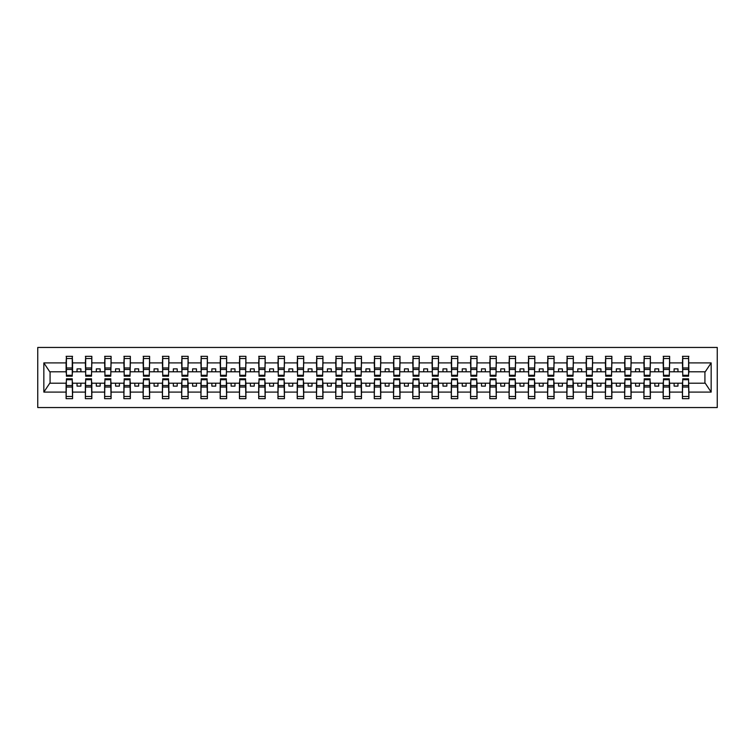 <?xml version="1.0" encoding="UTF-8"?>
<svg xmlns="http://www.w3.org/2000/svg" width="755" height="755" viewBox="0 0 755 755"><rect width="100%" height="100%" fill="white"/><g stroke="black" fill="none" stroke-linecap="round" stroke-linejoin="round"><path stroke-width="1.13" d="M37.75 407.549L717.25 407.549L717.25 347.451L37.75 347.451L37.75 407.549M682.737 380.888L682.426 383.2L669.638 383.2L669.326 380.888M688.588 374.112L688.9 371.8L705.236 371.8L711.153 362.9L711.153 392.1L688.9 392.1L688.9 398.687L682.426 398.687L682.426 383.2M688.588 380.888L688.9 392.1M663.475 380.888L663.164 383.2L650.376 383.2L650.074 380.888M682.426 392.1L669.638 392.1L669.638 398.687L663.164 398.687L663.164 383.2M669.638 392.1L669.638 383.2M644.213 380.888L643.911 383.2L631.114 383.2L630.812 380.888M663.164 392.1L650.376 392.1L650.376 398.687L643.911 398.687L643.911 383.2M650.376 392.1L650.376 383.2M624.951 380.888L624.649 383.2L611.861 383.2L611.55 380.888M643.911 392.1L631.114 392.1L631.114 398.687L624.649 398.687L624.649 383.2M631.114 392.1L631.114 383.2M605.699 380.888L605.387 383.2L592.599 383.2L592.288 380.888M624.649 392.1L611.861 392.1L611.861 398.687L605.387 398.687L605.387 383.2M611.861 392.1L611.861 383.2M586.437 380.888L586.125 383.2L573.338 383.2L573.026 380.888M605.387 392.1L592.599 392.1L592.599 398.687L586.125 398.687L586.125 383.2M592.599 392.1L592.599 383.2M567.175 380.888L566.863 383.2L554.076 383.2L553.774 380.888M586.125 392.1L573.338 392.1L573.338 398.687L566.863 398.687L566.863 383.2M573.338 392.1L573.338 383.2M547.913 380.888L547.601 383.2L534.814 383.2L534.512 380.888M566.863 392.1L554.076 392.1L554.076 398.687L547.601 398.687L547.601 383.2M554.076 392.1L554.076 383.2M528.651 380.888L528.349 383.2L515.561 383.2L515.25 380.888M547.601 392.1L534.814 392.1L534.814 398.687L528.349 398.687L528.349 383.2M534.814 392.1L534.814 383.2M509.398 380.888L509.087 383.2L496.299 383.2L495.988 380.888M528.349 392.1L515.561 392.1L515.561 398.687L509.087 398.687L509.087 383.2M515.561 392.1L515.561 383.2M490.137 380.888L489.825 383.2L477.037 383.2L476.726 380.888M509.087 392.1L496.299 392.1L496.299 398.687L489.825 398.687L489.825 383.2M496.299 392.1L496.299 383.2M470.875 380.888L470.563 383.2L457.775 383.2L457.464 380.888M489.825 392.1L477.037 392.1L477.037 398.687L470.563 398.687L470.563 383.2M477.037 392.1L477.037 383.2M451.613 380.888L451.301 383.2L438.513 383.2L438.211 380.888M470.563 392.1L457.775 392.1L457.775 398.687L451.301 398.687L451.301 383.2M457.775 392.1L457.775 383.2M432.351 380.888L432.049 383.2L419.252 383.2L418.95 380.888M451.301 392.1L438.513 392.1L438.513 398.687L432.049 398.687L432.049 383.2M438.513 392.1L438.513 383.2M413.089 380.888L412.787 383.2L399.999 383.2L399.688 380.888M432.049 392.1L419.252 392.1L419.252 398.687L412.787 398.687L412.787 383.2M419.252 392.1L419.252 383.2M393.836 380.888L393.525 383.2L380.737 383.2L380.426 380.888M412.787 392.1L399.999 392.1L399.999 398.687L393.525 398.687L393.525 383.2M399.999 392.1L399.999 383.2M374.574 380.888L374.263 383.2L361.475 383.2L361.164 380.888M393.525 392.1L380.737 392.1L380.737 398.687L374.263 398.687L374.263 383.2M380.737 392.1L380.737 383.2M355.312 380.888L355.001 383.2L342.213 383.2L341.911 380.888M374.263 392.1L361.475 392.1L361.475 398.687L355.001 398.687L355.001 383.2M361.475 392.1L361.475 383.2M336.05 380.888L335.748 383.2L322.951 383.2L322.649 380.888M355.001 392.1L342.213 392.1L342.213 398.687L335.748 398.687L335.748 383.2M342.213 392.1L342.213 383.2M316.789 380.888L316.487 383.2L303.699 383.2L303.387 380.888M335.748 392.1L322.951 392.1L322.951 398.687L316.487 398.687L316.487 383.2M322.951 392.1L322.951 383.2M297.536 380.888L297.225 383.2L284.437 383.2L284.125 380.888M316.487 392.1L303.699 392.1L303.699 398.687L297.225 398.687L297.225 383.2M303.699 392.1L303.699 383.2M278.274 380.888L277.963 383.2L265.175 383.2L264.863 380.888M297.225 392.1L284.437 392.1L284.437 398.687L277.963 398.687L277.963 383.2M284.437 392.1L284.437 383.2M259.012 380.888L258.701 383.2L245.913 383.2L245.602 380.888M277.963 392.1L265.175 392.1L265.175 398.687L258.701 398.687L258.701 383.2M265.175 392.1L265.175 383.2M239.75 380.888L239.439 383.2L226.651 383.2L226.349 380.888M258.701 392.1L245.913 392.1L245.913 398.687L239.439 398.687L239.439 383.2M245.913 392.1L245.913 383.2M220.488 380.888L220.186 383.2L207.398 383.2L207.087 380.888M239.439 392.1L226.651 392.1L226.651 398.687L220.186 398.687L220.186 383.2M226.651 392.1L226.651 383.2M201.226 380.888L200.924 383.2L188.137 383.2L187.825 380.888M220.186 392.1L207.398 392.1L207.398 398.687L200.924 398.687L200.924 383.2M207.398 392.1L207.398 383.2M181.974 380.888L181.662 383.2L168.875 383.2L168.563 380.888M200.924 392.1L188.137 392.1L188.137 398.687L181.662 398.687L181.662 383.2M188.137 392.1L188.137 383.2M162.712 380.888L162.4 383.2L149.613 383.2L149.301 380.888M181.662 392.1L168.875 392.1L168.875 398.687L162.4 398.687L162.4 383.2M168.875 392.1L168.875 383.2M143.45 380.888L143.139 383.2L130.351 383.2L130.049 380.888M162.4 392.1L149.613 392.1L149.613 398.687L143.139 398.687L143.139 383.2M149.613 392.1L149.613 383.2M124.188 380.888L123.886 383.2L111.089 383.2L110.787 380.888M143.139 392.1L130.351 392.1L130.351 398.687L123.886 398.687L123.886 383.2M130.351 392.1L130.351 383.2M104.926 380.888L104.624 383.2L91.836 383.2L91.525 380.888M123.886 392.1L111.089 392.1L111.089 398.687L104.624 398.687L104.624 383.2M111.089 392.1L111.089 383.2M85.674 380.888L85.362 383.2L72.574 383.2L72.263 380.888M104.624 392.1L91.836 392.1L91.836 398.687L85.362 398.687L85.362 383.2M91.836 392.1L91.836 383.2M682.737 375.263L688.588 375.263L688.588 376.188L682.737 376.188L682.737 356.313L682.426 362.9L669.638 362.9L669.326 374.112M682.737 374.112L682.426 362.9M663.475 375.263L669.326 375.263L669.326 376.188L663.475 376.188L663.475 356.313L663.164 362.9L650.376 362.9L650.074 374.112M663.475 374.112L663.164 362.9M644.213 375.263L650.074 375.263L650.074 376.188L644.213 376.188L644.213 356.313L643.911 362.9L631.114 362.9L630.812 374.112M644.213 374.112L643.911 362.9M624.951 375.263L630.812 375.263L630.812 376.188L624.951 376.188L624.951 356.313L624.649 362.9L611.861 362.9L611.55 374.112M624.951 374.112L624.649 362.9M605.699 375.263L611.55 375.263L611.55 376.188L605.699 376.188L605.699 356.313L605.387 362.9L592.599 362.9L592.288 374.112M605.699 374.112L605.387 362.9M586.437 375.263L592.288 375.263L592.288 376.188L586.437 376.188L586.437 356.313L586.125 362.9L573.338 362.9L573.026 374.112M586.437 374.112L586.125 362.9M567.175 375.263L573.026 375.263L573.026 376.188L567.175 376.188L567.175 356.313L566.863 362.9L554.076 362.9L553.774 374.112M567.175 374.112L566.863 362.9M547.913 375.263L553.774 375.263L553.774 376.188L547.913 376.188L547.913 356.313L547.601 362.9L534.814 362.9L534.512 374.112M547.913 374.112L547.601 362.9M528.651 375.263L534.512 375.263L534.512 376.188L528.651 376.188L528.651 356.313L528.349 362.9L515.561 362.9L515.25 374.112M528.651 374.112L528.349 362.9M509.398 375.263L515.25 375.263L515.25 376.188L509.398 376.188L509.398 356.313L509.087 362.9L496.299 362.9L495.988 374.112M509.398 374.112L509.087 362.9M490.137 375.263L495.988 375.263L495.988 376.188L490.137 376.188L490.137 356.313L489.825 362.9L477.037 362.9L476.726 374.112M490.137 374.112L489.825 362.9M470.875 375.263L476.726 375.263L476.726 376.188L470.875 376.188L470.875 356.313L470.563 362.9L457.775 362.9L457.464 374.112M470.875 374.112L470.563 362.9M451.613 375.263L457.464 375.263L457.464 376.188L451.613 376.188L451.613 356.313L451.301 362.9L438.513 362.9L438.211 374.112M451.613 374.112L451.301 362.9M432.351 375.263L438.211 375.263L438.211 376.188L432.351 376.188L432.351 356.313L432.049 362.9L419.252 362.9L418.95 374.112M432.351 374.112L432.049 362.9M413.089 375.263L418.95 375.263L418.95 376.188L413.089 376.188L413.089 356.313L412.787 362.9L399.999 362.9L399.688 374.112M413.089 374.112L412.787 362.9M393.836 375.263L399.688 375.263L399.688 376.188L393.836 376.188L393.836 356.313L393.525 362.9L380.737 362.9L380.426 374.112M393.836 374.112L393.525 362.9M374.574 375.263L380.426 375.263L380.426 376.188L374.574 376.188L374.574 356.313L374.263 362.9L361.475 362.9L361.164 374.112M374.574 374.112L374.263 362.9M355.312 375.263L361.164 375.263L361.164 376.188L355.312 376.188L355.312 356.313L355.001 362.9L342.213 362.9L341.911 374.112M355.312 374.112L355.001 362.9M336.05 375.263L341.911 375.263L341.911 376.188L336.05 376.188L336.05 356.313L335.748 362.9L322.951 362.9L322.649 374.112M336.05 374.112L335.748 362.9M316.789 375.263L322.649 375.263L322.649 376.188L316.789 376.188L316.789 356.313L316.487 362.9L303.699 362.9L303.387 374.112M316.789 374.112L316.487 362.9M297.536 375.263L303.387 375.263L303.387 376.188L297.536 376.188L297.536 356.313L297.225 362.9L284.437 362.9L284.125 374.112M297.536 374.112L297.225 362.9M278.274 375.263L284.125 375.263L284.125 376.188L278.274 376.188L278.274 356.313L277.963 362.9L265.175 362.9L264.863 374.112M278.274 374.112L277.963 362.9M259.012 375.263L264.863 375.263L264.863 376.188L259.012 376.188L259.012 356.313L258.701 362.9L245.913 362.9L245.602 374.112M259.012 374.112L258.701 362.9M239.75 375.263L245.602 375.263L245.602 376.188L239.75 376.188L239.75 356.313L239.439 362.9L226.651 362.9L226.349 374.112M239.75 374.112L239.439 362.9M220.488 375.263L226.349 375.263L226.349 376.188L220.488 376.188L220.488 356.313L220.186 362.9L207.398 362.9L207.087 374.112M220.488 374.112L220.186 362.9M201.226 375.263L207.087 375.263L207.087 376.188L201.226 376.188L201.226 356.313L200.924 362.9L188.137 362.9L187.825 374.112M201.226 374.112L200.924 362.9M181.974 375.263L187.825 375.263L187.825 376.188L181.974 376.188L181.974 356.313L181.662 362.9L168.875 362.9L168.563 374.112M181.974 374.112L181.662 362.9M162.712 375.263L168.563 375.263L168.563 376.188L162.712 376.188L162.712 356.313L162.4 362.9L149.613 362.9L149.301 374.112M162.712 374.112L162.4 362.9M143.45 375.263L149.301 375.263L149.301 376.188L143.45 376.188L143.45 356.313L143.139 362.9L130.351 362.9L130.049 374.112M143.45 374.112L143.139 362.9M124.188 375.263L130.049 375.263L130.049 376.188L124.188 376.188L124.188 356.313L123.886 362.9L111.089 362.9L110.787 374.112M124.188 374.112L123.886 362.9M104.926 375.263L110.787 375.263L110.787 376.188L104.926 376.188L104.926 356.313L104.624 362.9L91.836 362.9L91.525 374.112M104.926 374.112L104.624 362.9M85.674 375.263L91.525 375.263L91.525 376.188L85.674 376.188L85.674 356.313L85.362 362.9L72.574 362.9L72.263 356.313L72.263 376.188L66.412 376.188L66.412 369.469L72.263 369.469M85.674 374.112L85.362 362.9M66.412 380.888L66.1 383.2L49.764 383.2L43.847 392.1L43.847 362.9L49.764 371.8L66.1 371.8L66.1 362.9L43.847 362.9M85.362 392.1L72.574 392.1L72.574 398.687L66.1 398.687L66.1 383.2M72.574 392.1L72.574 383.2M66.412 369.469L66.412 356.313L66.1 362.9M66.1 371.8L66.412 374.112M688.9 371.8L688.588 356.313L688.588 375.263M663.164 356.313L669.638 356.313L669.638 362.9M643.911 356.313L650.376 356.313L650.376 362.9M624.649 356.313L631.114 356.313L631.114 362.9M605.387 356.313L611.861 356.313L611.861 362.9M586.125 356.313L592.599 356.313L592.599 362.9M566.863 356.313L573.338 356.313L573.338 362.9M547.601 356.313L554.076 356.313L554.076 362.9M528.349 356.313L534.814 356.313L534.814 362.9M509.087 356.313L515.561 356.313L515.561 362.9M489.825 356.313L496.299 356.313L496.299 362.9M470.563 356.313L477.037 356.313L477.037 362.9M451.301 356.313L457.775 356.313L457.775 362.9M432.049 356.313L438.513 356.313L438.513 362.9M412.787 356.313L419.252 356.313L419.252 362.9M393.525 356.313L399.999 356.313L399.999 362.9M374.263 356.313L380.737 356.313L380.737 362.9M355.001 356.313L361.475 356.313L361.475 362.9M335.748 356.313L342.213 356.313L342.213 362.9M316.487 356.313L322.951 356.313L322.951 362.9M297.225 356.313L303.699 356.313L303.699 362.9M277.963 356.313L284.437 356.313L284.437 362.9M258.701 356.313L265.175 356.313L265.175 362.9M239.439 356.313L245.913 356.313L245.913 362.9M220.186 356.313L226.651 356.313L226.651 362.9M200.924 356.313L207.398 356.313L207.398 362.9M181.662 356.313L188.137 356.313L188.137 362.9M162.4 356.313L168.875 356.313L168.875 362.9M143.139 356.313L149.613 356.313L149.613 362.9M123.886 356.313L130.351 356.313L130.351 362.9M104.624 356.313L111.089 356.313L111.089 362.9M85.362 356.313L91.836 356.313L91.836 362.9M711.153 362.9L688.9 362.9M66.1 392.1L43.847 392.1M66.1 356.313L72.574 356.313M682.426 356.313L688.9 356.313M682.426 371.8L677.962 371.8L677.962 368.874L674.111 368.874L674.111 371.8L677.962 371.8M674.111 371.8L669.638 371.8M674.111 383.2L674.111 386.126L677.962 386.126L677.962 383.2M663.164 371.8L658.7 371.8L658.7 368.874L654.849 368.874L654.849 371.8L658.7 371.8M654.849 371.8L650.376 371.8M654.849 383.2L654.849 386.126L658.7 386.126L658.7 383.2M643.911 371.8L639.438 371.8L639.438 368.874L635.587 368.874L635.587 371.8L639.438 371.8M635.587 371.8L631.114 371.8M635.587 383.2L635.587 386.126L639.438 386.126L639.438 383.2M624.649 371.8L620.176 371.8L620.176 368.874L616.325 368.874L616.325 371.8L620.176 371.8M616.325 371.8L611.861 371.8M616.325 383.2L616.325 386.126L620.176 386.126L620.176 383.2M605.387 371.8L600.914 371.8L600.914 368.874L597.063 368.874L597.063 371.8L600.914 371.8M597.063 371.8L592.599 371.8M597.063 383.2L597.063 386.126L600.914 386.126L600.914 383.2M586.125 371.8L581.661 371.8L581.661 368.874L577.802 368.874L577.802 371.8L581.661 371.8M577.802 371.8L573.338 371.8M577.802 383.2L577.802 386.126L581.661 386.126L581.661 383.2M566.863 371.8L562.399 371.8L562.399 368.874L558.549 368.874L558.549 371.8L562.399 371.8M558.549 371.8L554.076 371.8M558.549 383.2L558.549 386.126L562.399 386.126L562.399 383.2M547.601 371.8L543.138 371.8L543.138 368.874L539.287 368.874L539.287 371.8L543.138 371.8M539.287 371.8L534.814 371.8M539.287 383.2L539.287 386.126L543.138 386.126L543.138 383.2M528.349 371.8L523.876 371.8L523.876 368.874L520.025 368.874L520.025 371.8L523.876 371.8M520.025 371.8L515.561 371.8M520.025 383.2L520.025 386.126L523.876 386.126L523.876 383.2M509.087 371.8L504.614 371.8L504.614 368.874L500.763 368.874L500.763 371.8L504.614 371.8M500.763 371.8L496.299 371.8M500.763 383.2L500.763 386.126L504.614 386.126L504.614 383.2M489.825 371.8L485.361 371.8L485.361 368.874L481.501 368.874L481.501 371.8L485.361 371.8M481.501 371.8L477.037 371.8M481.501 383.2L481.501 386.126L485.361 386.126L485.361 383.2M470.563 371.8L466.099 371.8L466.099 368.874L462.249 368.874L462.249 371.8L466.099 371.8M462.249 371.8L457.775 371.8M462.249 383.2L462.249 386.126L466.099 386.126L466.099 383.2M451.301 371.8L446.837 371.8L446.837 368.874L442.987 368.874L442.987 371.8L446.837 371.8M442.987 371.8L438.513 371.8M442.987 383.2L442.987 386.126L446.837 386.126L446.837 383.2M432.049 371.8L427.575 371.8L427.575 368.874L423.725 368.874L423.725 371.8L427.575 371.8M423.725 371.8L419.252 371.8M423.725 383.2L423.725 386.126L427.575 386.126L427.575 383.2M412.787 371.8L408.313 371.8L408.313 368.874L404.463 368.874L404.463 371.8L408.313 371.8M404.463 371.8L399.999 371.8M404.463 383.2L404.463 386.126L408.313 386.126L408.313 383.2M393.525 371.8L389.051 371.8L389.051 368.874L385.201 368.874L385.201 371.8L389.051 371.8M385.201 371.8L380.737 371.8M385.201 383.2L385.201 386.126L389.051 386.126L389.051 383.2M374.263 371.8L369.799 371.8L369.799 368.874L365.948 368.874L365.948 371.8L369.799 371.8M365.948 371.8L361.475 371.8M365.948 383.2L365.948 386.126L369.799 386.126L369.799 383.2M355.001 371.8L350.537 371.8L350.537 368.874L346.687 368.874L346.687 371.8L350.537 371.8M346.687 371.8L342.213 371.8M346.687 383.2L346.687 386.126L350.537 386.126L350.537 383.2M335.748 371.8L331.275 371.8L331.275 368.874L327.425 368.874L327.425 371.8L331.275 371.8M327.425 371.8L322.951 371.8M327.425 383.2L327.425 386.126L331.275 386.126L331.275 383.2M316.487 371.8L312.013 371.8L312.013 368.874L308.163 368.874L308.163 371.8L312.013 371.8M308.163 371.8L303.699 371.8M308.163 383.2L308.163 386.126L312.013 386.126L312.013 383.2M297.225 371.8L292.751 371.8L292.751 368.874L288.901 368.874L288.901 371.8L292.751 371.8M288.901 371.8L284.437 371.8M288.901 383.2L288.901 386.126L292.751 386.126L292.751 383.2M277.963 371.8L273.499 371.8L273.499 368.874L269.639 368.874L269.639 371.8L273.499 371.8M269.639 371.8L265.175 371.8M269.639 383.2L269.639 386.126L273.499 386.126L273.499 383.2M258.701 371.8L254.237 371.8L254.237 368.874L250.386 368.874L250.386 371.8L254.237 371.8M250.386 371.8L245.913 371.8M250.386 383.2L250.386 386.126L254.237 386.126L254.237 383.2M239.439 371.8L234.975 371.8L234.975 368.874L231.124 368.874L231.124 371.8L234.975 371.8M231.124 371.8L226.651 371.8M231.124 383.2L231.124 386.126L234.975 386.126L234.975 383.2M220.186 371.8L215.713 371.8L215.713 368.874L211.862 368.874L211.862 371.8L215.713 371.8M211.862 371.8L207.398 371.8M211.862 383.2L211.862 386.126L215.713 386.126L215.713 383.2M200.924 371.8L196.451 371.8L196.451 368.874L192.601 368.874L192.601 371.8L196.451 371.8M192.601 371.8L188.137 371.8M192.601 383.2L192.601 386.126L196.451 386.126L196.451 383.2M181.662 371.8L177.198 371.8L177.198 368.874L173.339 368.874L173.339 371.8L177.198 371.8M173.339 371.8L168.875 371.8M173.339 383.2L173.339 386.126L177.198 386.126L177.198 383.2M162.4 371.8L157.937 371.8L157.937 368.874L154.086 368.874L154.086 371.8L157.937 371.8M154.086 371.8L149.613 371.8M154.086 383.2L154.086 386.126L157.937 386.126L157.937 383.2M143.139 371.8L138.675 371.8L138.675 368.874L134.824 368.874L134.824 371.8L138.675 371.8M134.824 371.8L130.351 371.8M134.824 383.2L134.824 386.126L138.675 386.126L138.675 383.2M123.886 371.8L119.413 371.8L119.413 368.874L115.562 368.874L115.562 371.8L119.413 371.8M115.562 371.8L111.089 371.8M115.562 383.2L115.562 386.126L119.413 386.126L119.413 383.2M104.624 371.8L100.151 371.8L100.151 368.874L96.3 368.874L96.3 371.8L100.151 371.8M96.3 371.8L91.836 371.8M96.3 383.2L96.3 386.126L100.151 386.126L100.151 383.2M85.362 371.8L80.889 371.8L80.889 368.874L77.038 368.874L77.038 371.8L80.889 371.8M77.038 371.8L72.574 371.8L72.574 362.9M77.038 383.2L77.038 386.126L80.889 386.126L80.889 383.2M72.574 371.8L72.263 374.112M711.153 392.1L705.236 383.2L688.9 383.2M50.075 371.8L50.075 383.2M704.925 383.2L704.925 371.8M66.412 367.968L72.263 367.968M66.1 398.687L66.412 378.812L72.263 378.812L72.263 385.531L66.412 385.531M72.263 385.531L72.574 398.687M72.263 387.032L66.412 387.032M91.836 356.313L91.525 375.263M85.674 369.469L91.525 369.469M85.674 367.968L91.525 367.968M111.089 356.313L110.787 375.263M104.926 369.469L110.787 369.469M104.926 367.968L110.787 367.968M130.351 356.313L130.049 375.263M124.188 369.469L130.049 369.469M124.188 367.968L130.049 367.968M149.613 356.313L149.301 375.263M143.45 369.469L149.301 369.469M143.45 367.968L149.301 367.968M85.362 398.687L85.674 378.812L91.525 378.812L91.525 385.531L85.674 385.531M91.525 385.531L91.836 398.687M91.525 387.032L85.674 387.032M104.624 398.687L104.926 378.812L110.787 378.812L110.787 385.531L104.926 385.531M110.787 385.531L111.089 398.687M110.787 387.032L104.926 387.032M123.886 398.687L124.188 378.812L130.049 378.812L130.049 385.531L124.188 385.531M130.049 385.531L130.351 398.687M130.049 387.032L124.188 387.032M143.139 398.687L143.45 378.812L149.301 378.812L149.301 385.531L143.45 385.531M149.301 385.531L149.613 398.687M149.301 387.032L143.45 387.032M168.875 356.313L168.563 375.263M162.712 369.469L168.563 369.469M162.712 367.968L168.563 367.968M162.4 398.687L162.712 378.812L168.563 378.812L168.563 385.531L162.712 385.531M168.563 385.531L168.875 398.687M168.563 387.032L162.712 387.032M188.137 356.313L187.825 375.263M181.974 369.469L187.825 369.469M181.974 367.968L187.825 367.968M181.662 398.687L181.974 378.812L187.825 378.812L187.825 385.531L181.974 385.531M187.825 385.531L188.137 398.687M187.825 387.032L181.974 387.032M207.398 356.313L207.087 375.263M201.226 369.469L207.087 369.469M201.226 367.968L207.087 367.968M200.924 398.687L201.226 378.812L207.087 378.812L207.087 385.531L201.226 385.531M207.087 385.531L207.398 398.687M207.087 387.032L201.226 387.032M226.651 356.313L226.349 375.263M220.488 369.469L226.349 369.469M220.488 367.968L226.349 367.968M220.186 398.687L220.488 378.812L226.349 378.812L226.349 385.531L220.488 385.531M226.349 385.531L226.651 398.687M226.349 387.032L220.488 387.032M245.913 356.313L245.602 375.263M239.75 369.469L245.602 369.469M239.75 367.968L245.602 367.968M239.439 398.687L239.75 378.812L245.602 378.812L245.602 385.531L239.75 385.531M245.602 385.531L245.913 398.687M245.602 387.032L239.75 387.032M265.175 356.313L264.863 375.263M259.012 369.469L264.863 369.469M259.012 367.968L264.863 367.968M258.701 398.687L259.012 378.812L264.863 378.812L264.863 385.531L259.012 385.531M264.863 385.531L265.175 398.687M264.863 387.032L259.012 387.032M284.437 356.313L284.125 375.263M278.274 369.469L284.125 369.469M278.274 367.968L284.125 367.968M277.963 398.687L278.274 378.812L284.125 378.812L284.125 385.531L278.274 385.531M284.125 385.531L284.437 398.687M284.125 387.032L278.274 387.032M303.699 356.313L303.387 375.263M297.536 369.469L303.387 369.469M297.536 367.968L303.387 367.968M297.225 398.687L297.536 378.812L303.387 378.812L303.387 385.531L297.536 385.531M303.387 385.531L303.699 398.687M303.387 387.032L297.536 387.032M322.951 356.313L322.649 375.263M316.789 369.469L322.649 369.469M316.789 367.968L322.649 367.968M316.487 398.687L316.789 378.812L322.649 378.812L322.649 385.531L316.789 385.531M322.649 385.531L322.951 398.687M322.649 387.032L316.789 387.032M342.213 356.313L341.911 375.263M336.05 369.469L341.911 369.469M336.05 367.968L341.911 367.968M335.748 398.687L336.05 378.812L341.911 378.812L341.911 385.531L336.05 385.531M341.911 385.531L342.213 398.687M341.911 387.032L336.05 387.032M361.475 356.313L361.164 375.263M355.312 369.469L361.164 369.469M355.312 367.968L361.164 367.968M355.001 398.687L355.312 378.812L361.164 378.812L361.164 385.531L355.312 385.531M361.164 385.531L361.475 398.687M361.164 387.032L355.312 387.032M380.737 356.313L380.426 375.263M374.574 369.469L380.426 369.469M374.574 367.968L380.426 367.968M374.263 398.687L374.574 378.812L380.426 378.812L380.426 385.531L374.574 385.531M380.426 385.531L380.737 398.687M380.426 387.032L374.574 387.032M399.999 356.313L399.688 375.263M393.836 369.469L399.688 369.469M393.836 367.968L399.688 367.968M419.252 356.313L418.95 375.263M413.089 369.469L418.95 369.469M413.089 367.968L418.95 367.968M438.513 356.313L438.211 375.263M432.351 369.469L438.211 369.469M432.351 367.968L438.211 367.968M457.775 356.313L457.464 375.263M451.613 369.469L457.464 369.469M451.613 367.968L457.464 367.968M477.037 356.313L476.726 375.263M470.875 369.469L476.726 369.469M470.875 367.968L476.726 367.968M496.299 356.313L495.988 375.263M490.137 369.469L495.988 369.469M490.137 367.968L495.988 367.968M515.561 356.313L515.25 375.263M509.398 369.469L515.25 369.469M509.398 367.968L515.25 367.968M393.525 398.687L393.836 378.812L399.688 378.812L399.688 385.531L393.836 385.531M399.688 385.531L399.999 398.687M399.688 387.032L393.836 387.032M412.787 398.687L413.089 378.812L418.95 378.812L418.95 385.531L413.089 385.531M418.95 385.531L419.252 398.687M418.95 387.032L413.089 387.032M432.049 398.687L432.351 378.812L438.211 378.812L438.211 385.531L432.351 385.531M438.211 385.531L438.513 398.687M438.211 387.032L432.351 387.032M451.301 398.687L451.613 378.812L457.464 378.812L457.464 385.531L451.613 385.531M457.464 385.531L457.775 398.687M457.464 387.032L451.613 387.032M470.563 398.687L470.875 378.812L476.726 378.812L476.726 385.531L470.875 385.531M476.726 385.531L477.037 398.687M476.726 387.032L470.875 387.032M489.825 398.687L490.137 378.812L495.988 378.812L495.988 385.531L490.137 385.531M495.988 385.531L496.299 398.687M495.988 387.032L490.137 387.032M509.087 398.687L509.398 378.812L515.25 378.812L515.25 385.531L509.398 385.531M515.25 385.531L515.561 398.687M515.25 387.032L509.398 387.032M534.814 356.313L534.512 375.263M528.651 369.469L534.512 369.469M528.651 367.968L534.512 367.968M528.349 398.687L528.651 378.812L534.512 378.812L534.512 385.531L528.651 385.531M534.512 385.531L534.814 398.687M534.512 387.032L528.651 387.032M554.076 356.313L553.774 375.263M547.913 369.469L553.774 369.469M547.913 367.968L553.774 367.968M547.601 398.687L547.913 378.812L553.774 378.812L553.774 385.531L547.913 385.531M553.774 385.531L554.076 398.687M553.774 387.032L547.913 387.032M573.338 356.313L573.026 375.263M567.175 369.469L573.026 369.469M567.175 367.968L573.026 367.968M566.863 398.687L567.175 378.812L573.026 378.812L573.026 385.531L567.175 385.531M573.026 385.531L573.338 398.687M573.026 387.032L567.175 387.032M592.599 356.313L592.288 375.263M586.437 369.469L592.288 369.469M586.437 367.968L592.288 367.968M586.125 398.687L586.437 378.812L592.288 378.812L592.288 385.531L586.437 385.531M592.288 385.531L592.599 398.687M592.288 387.032L586.437 387.032M611.861 356.313L611.55 375.263M605.699 369.469L611.55 369.469M605.699 367.968L611.55 367.968M605.387 398.687L605.699 378.812L611.55 378.812L611.55 385.531L605.699 385.531M611.55 385.531L611.861 398.687M611.55 387.032L605.699 387.032M631.114 356.313L630.812 375.263M624.951 369.469L630.812 369.469M624.951 367.968L630.812 367.968M624.649 398.687L624.951 378.812L630.812 378.812L630.812 385.531L624.951 385.531M630.812 385.531L631.114 398.687M630.812 387.032L624.951 387.032M650.376 356.313L650.074 375.263M644.213 369.469L650.074 369.469M644.213 367.968L650.074 367.968M643.911 398.687L644.213 378.812L650.074 378.812L650.074 385.531L644.213 385.531M650.074 385.531L650.376 398.687M650.074 387.032L644.213 387.032M669.638 356.313L669.326 375.263M663.475 369.469L669.326 369.469M663.475 367.968L669.326 367.968M663.164 398.687L663.475 378.812L669.326 378.812L669.326 385.531L663.475 385.531M669.326 385.531L669.638 398.687M669.326 387.032L663.475 387.032M682.737 369.469L688.588 369.469M682.737 367.968L688.588 367.968M682.426 398.687L682.737 378.812L688.588 378.812L688.588 385.531L682.737 385.531M688.588 385.531L688.9 398.687M688.588 387.032L682.737 387.032M66.412 375.263L72.263 375.263M66.412 358.54L72.263 358.54M72.263 379.737L66.412 379.737M72.263 396.46L66.412 396.46M85.674 358.54L91.525 358.54M104.926 358.54L110.787 358.54M124.188 358.54L130.049 358.54M143.45 358.54L149.301 358.54M91.525 379.737L85.674 379.737M91.525 396.46L85.674 396.46M110.787 379.737L104.926 379.737M110.787 396.46L104.926 396.46M130.049 379.737L124.188 379.737M130.049 396.46L124.188 396.46M149.301 379.737L143.45 379.737M149.301 396.46L143.45 396.46M162.712 358.54L168.563 358.54M168.563 379.737L162.712 379.737M168.563 396.46L162.712 396.46M181.974 358.54L187.825 358.54M187.825 379.737L181.974 379.737M187.825 396.46L181.974 396.46M201.226 358.54L207.087 358.54M207.087 379.737L201.226 379.737M207.087 396.46L201.226 396.46M220.488 358.54L226.349 358.54M226.349 379.737L220.488 379.737M226.349 396.46L220.488 396.46M239.75 358.54L245.602 358.54M245.602 379.737L239.75 379.737M245.602 396.46L239.75 396.46M259.012 358.54L264.863 358.54M264.863 379.737L259.012 379.737M264.863 396.46L259.012 396.46M278.274 358.54L284.125 358.54M284.125 379.737L278.274 379.737M284.125 396.46L278.274 396.46M297.536 358.54L303.387 358.54M303.387 379.737L297.536 379.737M303.387 396.46L297.536 396.46M316.789 358.54L322.649 358.54M322.649 379.737L316.789 379.737M322.649 396.46L316.789 396.46M336.05 358.54L341.911 358.54M341.911 379.737L336.05 379.737M341.911 396.46L336.05 396.46M355.312 358.54L361.164 358.54M361.164 379.737L355.312 379.737M361.164 396.46L355.312 396.46M374.574 358.54L380.426 358.54M380.426 379.737L374.574 379.737M380.426 396.46L374.574 396.46M393.836 358.54L399.688 358.54M413.089 358.54L418.95 358.54M432.351 358.54L438.211 358.54M451.613 358.54L457.464 358.54M470.875 358.54L476.726 358.54M490.137 358.54L495.988 358.54M509.398 358.54L515.25 358.54M399.688 379.737L393.836 379.737M399.688 396.46L393.836 396.46M418.95 379.737L413.089 379.737M418.95 396.46L413.089 396.46M438.211 379.737L432.351 379.737M438.211 396.46L432.351 396.46M457.464 379.737L451.613 379.737M457.464 396.46L451.613 396.46M476.726 379.737L470.875 379.737M476.726 396.46L470.875 396.46M495.988 379.737L490.137 379.737M495.988 396.46L490.137 396.46M515.25 379.737L509.398 379.737M515.25 396.46L509.398 396.46M528.651 358.54L534.512 358.54M534.512 379.737L528.651 379.737M534.512 396.46L528.651 396.46M547.913 358.54L553.774 358.54M553.774 379.737L547.913 379.737M553.774 396.46L547.913 396.46M567.175 358.54L573.026 358.54M573.026 379.737L567.175 379.737M573.026 396.46L567.175 396.46M586.437 358.54L592.288 358.54M592.288 379.737L586.437 379.737M592.288 396.46L586.437 396.46M605.699 358.54L611.55 358.54M611.55 379.737L605.699 379.737M611.55 396.46L605.699 396.46M624.951 358.54L630.812 358.54M630.812 379.737L624.951 379.737M630.812 396.46L624.951 396.46M644.213 358.54L650.074 358.54M650.074 379.737L644.213 379.737M650.074 396.46L644.213 396.46M663.475 358.54L669.326 358.54M669.326 379.737L663.475 379.737M669.326 396.46L663.475 396.46M682.737 358.54L688.588 358.54M688.588 379.737L682.737 379.737M688.588 396.46L682.737 396.46"/></g></svg>
